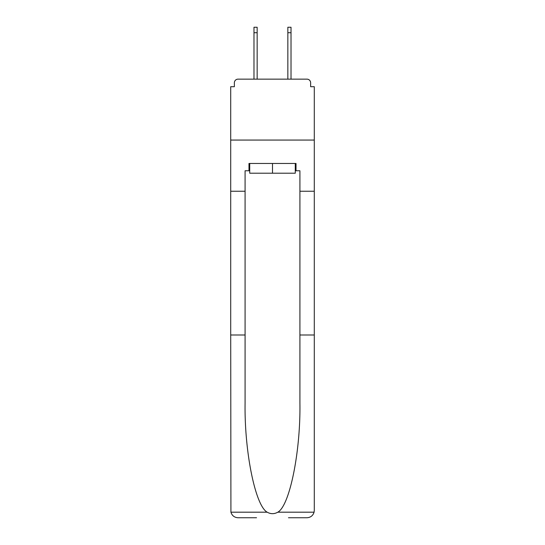 <?xml version="1.0" encoding="UTF-8"?>
<svg xmlns="http://www.w3.org/2000/svg" width="545" height="545" viewBox="0 0 545 545"><rect width="100%" height="100%" fill="white"/><g stroke="black" fill="none" stroke-linecap="round" stroke-linejoin="round"><path stroke-width="0.82" d="M299.913 334.998L314.288 334.998L314.288 510.44L314.288 86.703L310.636 86.703L310.636 82.806A3.658 3.658 0 0 0 306.978 79.148L238.022 79.148A3.658 3.658 0 0 0 234.364 82.806L234.364 86.703L230.712 86.703L230.712 140.065L314.288 140.065L230.712 140.065L230.712 191.241L245.087 191.241L245.087 403.164C244.33 451.58 255.333 505.828 267.193 512.191C270.729 514.16 274.264 514.16 277.807 512.191C289.668 505.828 300.67 451.58 299.913 403.164L299.913 170.769L296.017 170.769L296.017 163.459L248.983 163.459L248.983 170.769L249.719 170.769M310.636 86.703L310.636 82.806M306.978 79.148L291.507 79.148M253.493 79.148L238.022 79.148M234.364 82.806L234.364 86.703M295.281 163.459L295.281 173.208L249.719 173.208L249.719 163.459M272.5 163.459L272.5 173.208M245.087 334.998L230.712 334.998L230.923 512.191C232.034 515.652 234.398 517.505 238.022 517.75L256.538 517.75M288.462 517.75L306.978 517.75C310.602 517.505 312.966 515.652 314.077 512.191L314.288 510.44M230.712 334.998L230.712 191.241M314.288 191.241L299.913 191.241M248.983 170.769L245.087 170.769L245.087 191.241M295.281 170.769L296.017 170.769M257.151 32.734L253.984 32.734L253.984 27.25L257.151 27.25L257.151 79.148M253.984 32.734L253.984 79.148M291.016 27.25L291.016 32.734L287.849 32.734L287.849 27.25L291.016 27.25M287.849 79.148L287.849 32.734M291.016 79.148L291.016 32.734M230.923 512.191L267.193 512.191M277.807 512.191L314.077 512.191"/></g></svg>
